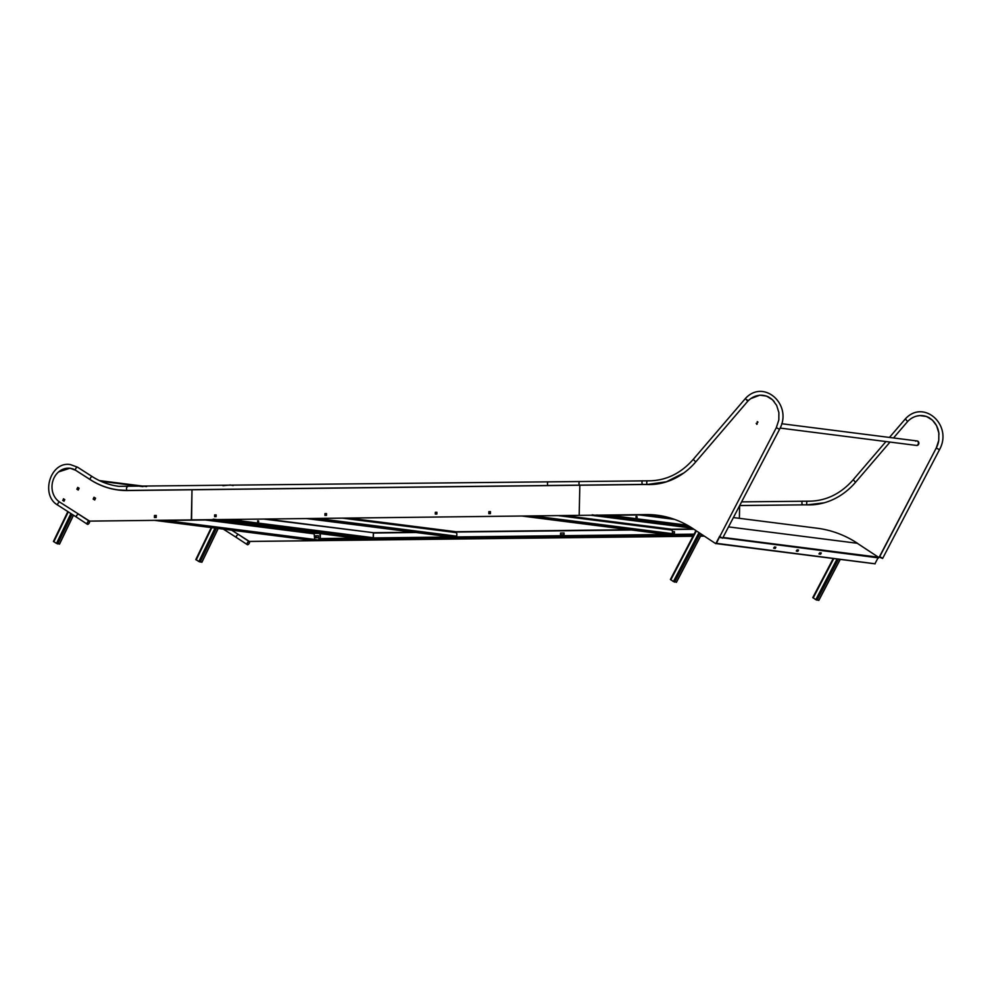 <?xml version="1.0" encoding="UTF-8"?>
<svg xmlns="http://www.w3.org/2000/svg" width="992" height="992" viewBox="0 0 992 992"><rect width="100%" height="100%" fill="white"/><g stroke="black" fill="none" stroke-linecap="round" stroke-linejoin="round"><path stroke-width="1.49" d="M368.119 539.276L319.064 540.404L372.88 539.474L368.627 539.797L213.404 519.672M368.59 539.822L320.342 540.566M212.077 519.907L161.2 520.292M212.015 519.895L213.305 519.163M319.064 540.404L318.854 538.569L355.632 538.135M368.627 539.784L212.561 519.92M318.32 535.742L316.088 535.767L316.051 537.763L316.15 535.779L318.32 535.754L316.262 535.792L316.212 537.751M240.771 520.279L241.068 519.349L240.771 520.279M258.614 520.974L257.709 520.85L257.697 522.437L258.577 522.548L258.614 520.974L258.49 522.536L258.428 520.974L257.635 520.874M240.61 520.254L240.858 519.349M258.342 522.511L258.23 520.974M372.992 539.45L213.726 519.188M201.847 562.117L198.859 561.546L195.945 559.55M59.47 544L56.482 543.43L53.556 541.434M154.69 520.391L313.918 540.652L320.218 540.578L160.989 520.316L154.69 520.391M314.117 533.436L208.184 519.957L314.129 533.436M320.218 540.578L160.989 520.316M317.936 533.336L314.129 533.386L314.675 539.474M319.932 538.544L320.044 533.609M315.754 535.73L315.716 537.763L318.271 537.726L318.32 535.705L316.088 535.767M320.267 538.544L320.379 533.646M592.596 515.344L691.97 527.992L592.67 515.344L638.104 514.699M596.353 515.493L592.212 514.811M596.49 515.468L639.604 514.947M775.88 547.187L774.467 547.001L773.735 548.241L775.223 548.44L775.88 547.187L775.062 548.34L773.673 548.167M819.156 554.032L820.57 554.218L821.302 552.978L819.814 552.78L819.032 553.958M796.464 551.143L797.878 551.329L798.535 550.064L797.122 549.89L796.34 551.068L797.878 551.329M723.019 537.441L878.404 557.206L874.932 563.766L716.385 543.318L719.25 537.552M821.202 552.953L820.409 554.106L819.02 553.933M798.51 550.064L797.717 551.217M618.214 515.753L619.454 515.208L619.144 515.927M636.008 516.51L636.814 516.609L636.876 518.184M619.64 515.208L619.256 515.939L617.991 515.22M636.963 518.184L636.083 518.072L636.083 516.497L637 516.609L636.963 518.184M857.485 543.294A123.02 106.962 -82.7 0 0 817.098 528.215L733.398 517.564M721.147 537.862L719.324 536.97M773.648 547.968L775.409 548.192M796.303 550.845L798.064 551.068M819.008 553.734L820.756 553.958M773.648 548.055L775.31 548.266M796.303 550.932L797.965 551.143M818.995 553.821L820.657 554.032M691.35 527.583L596.911 515.009M609.658 515.319L687.332 525.202M818.76 600.284L815.784 599.689L812.932 597.568M676.383 582.168L673.394 581.572L670.542 579.452M638.377 514.699L644.676 514.625M644.676 514.724L670.208 517.973M638.364 514.798L674.585 519.399M780.146 428.085L916.174 445.396A2.257 1.972 -82.7 0 0 916.744 440.907A2.257 1.972 -82.7 0 0 915.604 441.155M757.169 423.249L757.045 424.179M757.082 423.15L756.946 424.254M757.925 422.133L757.28 421.65L757.925 422.133M916.397 445.408A2.257 1.972 -82.7 0 0 916.62 445.458L916.174 445.396A2.257 1.972 -82.7 0 0 916.744 440.907L917.191 440.969A2.257 1.972 -82.7 0 0 916.968 440.956M916.62 445.458A2.257 1.972 -82.7 0 0 917.191 440.969M229.834 519.486L374.505 537.887L374.344 539.499L373.277 539.698L215.723 519.647L373.24 539.698M373.414 539.673L693.16 535.953L373.426 539.239L374.703 539.512L374.616 537.9L694.102 534.155M672.427 531.737L674.436 531.712L672.427 531.724M560.629 534.812L560.666 533.051L564.076 533.014L560.567 533.039L560.517 534.812L564.039 534.762L564.076 533.002M672.39 533.498L674.399 533.473L674.436 531.7M263.934 519.089L373.476 532.704L373.352 537.751M635.946 518.01L637.186 517.415M636.765 516.609L636.69 518.097M619.256 515.208L618.958 515.852M239.593 519.374L240.882 520.292L241.254 519.349M373.314 533.002L373.215 537.726M218.004 519.622L374.096 539.499M756.177 423.324L757.181 423.993L756.177 423.324M756.896 423.014L756.722 424.328M757.231 421.637L757.987 422.146L757.231 421.637M89.367 521.098L191.58 519.932L191.989 489.788L127.398 490.544A86.837 75.504 97.3 0 1 118.321 490.023A86.837 75.504 97.3 0 1 90.557 479.868L75.826 470.419A18.092 15.736 -82.7 0 0 70.048 468.298A18.092 15.736 -82.7 0 0 52.898 480.81A18.092 15.736 -82.7 0 0 59.694 502.076L89.615 521.122L645.829 514.575A108.55 94.389 97.3 0 1 657.175 515.22A108.55 94.389 97.3 0 1 693.954 529.294L715.778 543.678L719.436 536.709M774.182 401.586A21.712 18.873 -82.7 0 0 763.084 395.374A21.712 18.873 -82.7 0 0 747.745 401.264L695.677 461.999A72.366 62.918 97.3 0 1 647.528 484.542A145.998 126.939 -82.7 0 0 642.816 484.505L579.836 485.237L579.179 515.356L646.077 514.6A108.55 94.389 97.3 0 1 657.299 515.245M768.626 397.011A21.712 18.873 -82.7 0 0 763.332 395.411A21.712 18.873 -82.7 0 0 763.208 395.386M719.597 536.895L715.778 543.678M747.484 400.024L747.67 401.19L745.513 398.635M548.378 481.889A1.81 0.893 89.3 0 0 548.316 481.876A1.81 0.893 89.3 0 0 547.46 483.637A1.81 0.893 89.3 0 0 548.303 485.497A1.81 0.893 89.3 0 0 548.365 485.497L579.898 485.125A1.81 0.893 -90.7 0 1 579.836 485.125A1.81 0.893 -90.7 0 1 578.981 483.265A1.81 0.893 -90.7 0 1 579.849 481.517A1.81 0.893 -90.7 0 1 579.911 481.517M722.436 538.086L719.485 536.362L722.436 538.086M722.585 537.8L878.639 557.901M78.343 514.03L76.533 515.468L76.434 517.105L87.246 524.185A1.81 0.818 123.2 0 0 87.333 524.235M78.889 514.377L89.23 521.16A1.81 0.818 123.2 0 0 87.358 522.561A1.81 0.818 123.2 0 0 87.246 524.185A1.81 0.818 123.2 0 1 87.358 522.561A1.81 0.818 123.2 0 1 89.23 521.16A1.81 0.818 123.2 0 1 89.305 521.222M719.522 536.498L722.573 538.098M719.882 536.337L776.327 427.651L779.526 429.338L722.598 538.222M73.842 469.278A18.092 15.736 -82.7 0 0 70.296 468.336A18.092 15.736 -82.7 0 0 70.172 468.323M63.649 498.939L62.93 500.402L64.071 501.109M77.934 487.518L77.103 489.23L78.281 489.936M94.228 497.376L93.397 499.088L94.736 499.906M156.252 515.456L154.479 515.48L154.43 517.514L156.203 517.489L156.252 515.456L154.727 515.518L154.678 517.514M100.39 485.026A86.837 75.504 -82.7 0 0 118.445 490.036M62.682 500.377L64.021 501.196L64.79 499.633L63.451 498.802L62.93 500.402M78.232 490.036L79.1 488.225L77.736 487.394L76.855 489.205L78.232 490.036M94.017 497.252L93.149 499.063L94.699 499.993L95.567 498.195L94.017 497.252M191.989 489.788L191.332 519.895L579.179 515.356L579.836 485.237L191.989 489.788M490.445 511.624L488.87 511.636L488.833 513.67L490.408 513.645L490.445 511.624L489.118 511.674L489.081 513.67M436.889 512.294L435.339 512.306L435.302 514.079L436.852 514.067L436.889 512.294L435.587 512.343L435.55 514.079M326.529 513.583L324.979 513.608L324.942 515.369L326.492 515.356L326.529 513.583L325.227 513.633L325.19 515.369M216.157 514.885L214.619 514.898L214.582 516.671L216.12 516.646L216.157 514.885L214.867 514.935L214.83 516.671M87.519 522.672A1.81 0.818 123.2 0 0 87.408 524.297A1.81 0.818 123.2 0 0 89.292 522.896A1.81 0.818 123.2 0 0 89.392 521.271A1.81 0.818 123.2 0 0 87.519 522.672M231.62 530.174L249.426 541.458L693.011 536.226M249.178 541.434L692.999 536.263M907.618 421.563L905.46 419.021M882.533 558.186L879.83 556.723M238.179 534.378L236.48 535.854L236.381 537.478L247.194 544.571A1.81 0.818 123.2 0 0 247.281 544.608M241.49 536.511L249.178 541.545A1.81 0.818 123.2 0 0 247.306 542.946A1.81 0.818 123.2 0 0 247.194 544.571A1.81 0.818 123.2 0 1 247.244 543.046A1.81 0.818 123.2 0 1 248.657 541.533A1.81 0.818 123.2 0 1 249.178 541.545A1.81 0.818 123.2 0 1 249.252 541.607M882.52 558.471L879.458 556.872M880.152 557.467L879.433 556.748L936.262 448.037L939.474 449.711L882.644 558.422L880.152 557.467M739.375 518.32L739.648 505.622L739.375 518.32M700.563 536.139L704.27 536.102M700.55 536.176L704.32 536.126M890.01 442.072L855.488 482.335A72.366 62.918 97.3 0 1 807.339 504.878A145.998 126.939 -82.7 0 0 802.64 504.841L739.672 505.573M938.99 434.26A21.712 18.873 -82.7 0 0 922.895 415.71A21.712 18.873 -82.7 0 0 907.556 421.6L893.532 437.956M879.445 557.169L936.312 447.888A21.712 18.873 -82.7 0 0 938.593 441.415M929.603 417.979A21.712 18.873 -82.7 0 0 923.155 415.747A21.712 18.873 -82.7 0 0 923.031 415.722M248.818 541.644A1.81 0.818 123.2 0 0 247.405 543.157A1.81 0.818 123.2 0 0 247.355 544.67A1.81 0.818 123.2 0 0 247.876 544.682A1.81 0.818 123.2 0 0 249.29 543.17A1.81 0.818 123.2 0 0 249.339 541.644A1.81 0.818 123.2 0 0 248.818 541.644M456.456 536.932A0.967 0.831 -82.7 0 0 456.779 536.201L456.828 533.547L455.254 531.638L348.738 518.084M672.068 534.415A0.967 0.831 -82.7 0 0 672.39 533.671L672.452 531.018L670.865 529.12L564.349 515.567L670.766 529.108M162.552 520.49L212.065 519.907M161.274 520.329L213.305 519.709M364.944 539.313L318.829 539.859M169.793 490.048L169.012 489.949M142.972 486.638L100.862 481.281M198.859 561.546L215.041 528.066M200.062 562.042L216.405 528.24M196.205 559.934L211.804 527.657M201.785 562.266L218.116 528.463M56.482 543.43L70.916 513.558M57.672 543.926L72.019 514.265M53.816 541.818L68.287 511.872M59.396 544.149L73.408 515.158M314.129 533.832L205.307 519.982M318.829 539.995L165.218 520.453L318.829 539.995M592.695 515.344L638.253 514.811M716.199 543.566L874.932 563.766M878.404 557.206L857.237 543.269L728.525 526.888M690.209 526.888L600.222 515.431M815.784 599.689L837.062 558.98M816.962 600.222L838.438 559.153M813.167 597.978L833.776 558.57M818.685 600.445L840.15 559.376M673.394 581.572L698.988 532.617M674.585 582.106L700.079 533.336M670.79 579.861L696.384 530.894M676.296 582.329L701.443 534.229M590.959 515.245L692.193 528.128M703.601 535.655L700.798 535.692M693.247 535.779L374.654 539.512M703.861 535.829L700.712 535.866L703.861 535.829M373.451 533.014L415.933 532.506M455.998 532.034L631.544 529.988M671.621 529.517L693.879 529.257M413.763 532.233L373.476 532.704L266.216 519.052M693.445 528.959L671.187 529.22M629.387 529.703L455.576 531.749M702.807 535.134L701.084 535.147M693.532 535.246L374.592 538.978M374.48 538.978L222.022 519.572M647.726 480.822A1.81 0.893 91.8 0 0 647.677 480.822A1.81 0.893 91.8 0 0 646.734 482.558A1.81 0.893 91.8 0 0 647.528 484.431A1.81 0.893 91.8 0 0 647.565 484.431A1.81 0.893 91.8 0 0 647.615 484.431L642.878 484.394A1.81 0.893 89.3 0 0 642.94 484.381M642.903 480.773A1.81 0.893 89.3 0 0 642.841 480.773A1.81 0.893 89.3 0 0 641.973 482.534A1.81 0.893 89.3 0 0 642.828 484.394A1.81 0.893 89.3 0 0 642.878 484.394L127.41 490.432A1.81 0.893 -90.7 0 1 127.348 490.432A1.81 0.893 -90.7 0 1 126.505 488.572A1.81 0.893 -90.7 0 1 127.373 486.812A1.81 0.893 -90.7 0 1 127.435 486.824M693.396 459.445L695.739 461.925M75.801 470.32A1.81 0.831 -57.3 0 1 75.628 470.258A1.81 0.831 -57.3 0 1 75.814 468.447A1.81 0.831 -57.3 0 1 77.413 467.145A1.81 0.831 -57.3 0 1 77.587 467.207A1.81 0.831 -57.3 0 1 77.711 467.331M59.731 502.101A1.81 0.831 122.7 0 0 59.619 502.076A1.81 0.831 122.7 0 0 58.02 503.378A1.81 0.831 122.7 0 0 57.834 505.176A1.81 0.831 122.7 0 0 58.007 505.238M127.472 490.432A1.81 0.893 -90.7 0 1 127.41 490.432L118.284 489.912C108.326 488.622 99.014 485.212 90.371 479.694A1.81 0.831 -57.3 0 1 90.545 477.896A1.81 0.831 -57.3 0 1 92.157 476.594A1.81 0.831 -57.3 0 1 92.318 476.656A1.81 0.831 -57.3 0 1 92.442 476.78M90.532 479.756A1.81 0.831 -57.3 0 1 90.371 479.694L75.628 470.258L69.998 468.187L58.59 471.932M807.662 501.208A1.81 0.893 91.8 0 0 807.624 501.196A1.81 0.893 91.8 0 0 806.682 502.944A1.81 0.893 91.8 0 0 807.476 504.816A1.81 0.893 91.8 0 0 807.513 504.816A1.81 0.893 91.8 0 0 807.562 504.816M802.85 501.158A1.81 0.893 89.3 0 0 802.788 501.158A1.81 0.893 89.3 0 0 801.92 502.907A1.81 0.893 89.3 0 0 802.764 504.767A1.81 0.893 89.3 0 0 802.826 504.767A1.81 0.893 89.3 0 0 802.888 504.767M853.343 479.83L855.526 482.298M306.553 518.58L451.261 536.994L306.503 518.58M309.603 518.543L454.311 536.957M317.366 518.456L456.779 536.201M342.6 518.159L456.432 532.642M348.688 518.097L455.142 531.638M522.164 516.051L666.872 534.465M525.214 516.026L669.935 534.44M532.977 515.927L672.39 533.671M558.223 515.629L672.055 530.112M173.426 489.998L172.645 489.899M146.605 486.588L99.361 480.587M195.808 559.575L211.271 527.583M201.922 562.241L218.24 528.476M53.419 541.458L67.853 511.599M59.532 544.124L73.507 515.22M857.286 543.281L878.466 557.244M875.13 563.828L716.1 543.591M812.795 597.593L833.23 558.496M818.822 600.42L840.261 559.389M670.406 579.477L695.95 530.608M676.432 582.304L701.53 534.291M781.721 423.733L916.744 440.907M692.205 528.141L590.934 515.245M779.526 429.338C793.228 404.81 763.555 378.175 745.252 398.697L693.135 459.507C680.338 473.916 665.186 481.008 647.677 480.822L548.316 481.876M683.897 472.924L666.413 481.777L647.565 484.431M750.733 398.648L759.835 395.176L766.58 396.106L772.532 399.813L776.624 405.331L778.881 412.548L778.832 419.976L776.327 427.651M579.849 481.517L118.73 486.316C109.318 485.1 100.514 481.876 92.318 476.656L77.587 467.207L70.457 464.603C50.456 460.858 39.94 495.169 57.834 505.176L76.434 517.105M885.943 441.552L853.07 479.892C840.286 494.289 825.133 501.394 807.624 501.196L741.607 501.878M824.154 502.808L807.513 504.816L739.697 505.511M916.509 416.144L919.782 415.561L926.528 416.491L932.48 420.186L936.572 425.704L938.829 432.934L938.779 440.361L936.262 448.037M939.474 449.711C953.176 425.196 923.502 398.548 905.2 419.083L889.464 437.435M233.182 485.572L230.404 484.976L222.915 485.696M223.336 529.12L236.381 537.478M522.114 516.063L666.822 534.477"/></g></svg>
